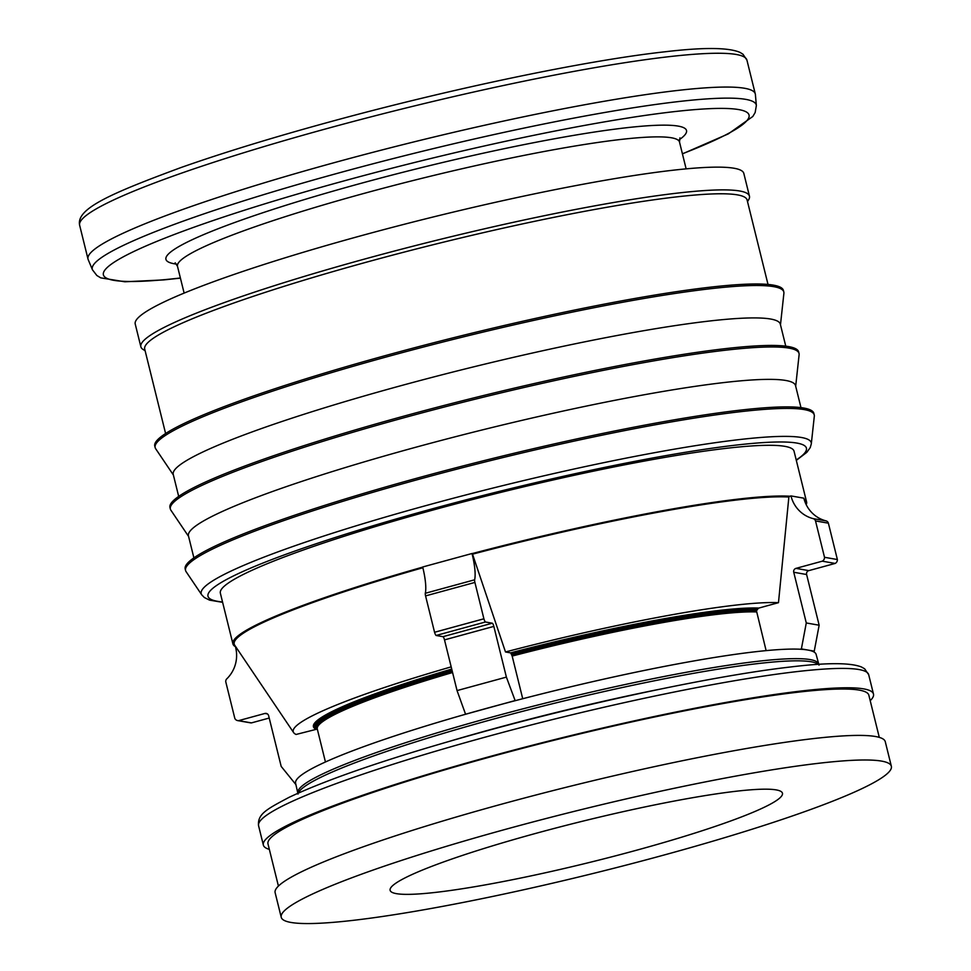 <?xml version="1.0" encoding="UTF-8"?>
<svg xmlns="http://www.w3.org/2000/svg" width="971" height="971" viewBox="0 0 971 971"><rect width="100%" height="100%" fill="white"/><g stroke="black" fill="none" stroke-linecap="round" stroke-linejoin="round"><path stroke-width="1.46" d="M235.868 646.929A295.5 30.477 -13.9 0 1 232.906 643.894A295.5 30.477 -13.9 0 1 422.725 567.113M298.036 794.06L295.597 783.269A268.13 27.649 -13.9 0 1 465.837 714.171A268.13 27.649 -13.9 0 1 490.185 707.374A268.13 27.649 -13.9 0 1 515.176 700.698L506.389 677.115L493.838 626.404A3.18 0.716 -105.3 0 0 492.297 623.2L485.439 621.998A4.066 0.922 -105.3 0 1 483.898 618.794L474.904 582.43A3.423 0.777 -105.3 0 1 474.637 579.796A31.825 7.198 -105.3 0 0 472.027 553.506L472.319 553.555A295.5 30.477 -13.9 0 1 789.872 496.23L790.977 495.926A31.825 30.829 -80.1 0 0 813.285 518.66A3.423 3.314 99.9 0 1 815.519 520.929L824.513 557.293A4.066 3.945 99.9 0 1 822.279 561.177L795.965 568.375A3.18 3.083 -80.1 0 0 793.744 572.259L806.282 622.957L801.378 648.907L800.165 649.235A268.13 27.649 -13.9 0 1 807.811 650.036L801.378 648.907M232.906 643.894L220.356 593.184A295.5 30.477 -13.9 0 1 467.087 500.939A295.5 30.477 -13.9 0 1 784.859 446.344A295.5 30.477 -13.9 0 1 794.047 451.212L806.585 501.922A295.5 30.477 -13.9 0 1 806.197 504.641M515.176 700.698A268.13 27.649 -13.9 0 1 800.165 649.235M269.331 849.382A314.276 32.407 -13.9 0 1 263.347 845.061A314.276 32.407 -13.9 0 1 525.748 746.954A314.276 32.407 -13.9 0 1 863.717 688.888A314.276 32.407 -13.9 0 1 873.487 694.071A314.276 32.407 -13.9 0 1 870.198 700.674M278.422 886.074L267.984 843.908A309.494 31.922 -13.9 0 1 526.403 747.294A309.494 31.922 -13.9 0 1 859.226 690.114A309.494 31.922 -13.9 0 1 868.851 695.212L879.289 737.377M281.226 917.267L275.133 892.689A314.276 32.407 -13.9 0 1 537.533 794.581A314.276 32.407 -13.9 0 1 875.502 736.516A314.276 32.407 -13.9 0 1 885.273 741.698L891.354 766.277A314.276 32.407 -13.9 0 1 628.953 864.384A314.276 32.407 -13.9 0 1 290.997 922.45A314.276 32.407 -13.9 0 1 281.226 917.267A314.276 32.407 -13.9 0 1 543.626 819.16A314.276 32.407 -13.9 0 1 881.583 761.106A314.276 32.407 -13.9 0 1 891.354 766.277M88.191 259.621A343.71 35.442 -13.9 0 1 88.009 259.075A343.71 35.442 -13.9 0 1 374.988 151.779A343.71 35.442 -13.9 0 1 744.611 88.276A343.71 35.442 -13.9 0 1 755.292 93.944A343.71 35.442 -13.9 0 1 755.389 94.503L756.36 105.536A342.01 35.272 -13.9 0 0 745.643 99.345A342.01 35.272 -13.9 0 0 340.505 172.486A342.01 35.272 -13.9 0 0 92.476 269.841L88.191 259.621M145.104 350.689L143.295 349.609A313.475 32.334 -13.9 0 1 140.856 346.768L135.224 324.023A313.475 32.334 -13.9 0 1 396.957 226.17A313.475 32.334 -13.9 0 1 734.076 168.25A313.475 32.334 -13.9 0 1 743.822 173.421L749.442 196.154A313.475 32.334 -13.9 0 1 748.605 199.82L747.512 201.604M140.856 346.768A313.475 32.334 -13.9 0 1 402.589 248.904A313.475 32.334 -13.9 0 1 739.696 190.996A313.475 32.334 -13.9 0 1 749.442 196.154M165.604 433.527L144.703 349.075A310.295 31.994 -13.9 0 1 403.778 252.205A310.295 31.994 -13.9 0 1 737.462 194.88A310.295 31.994 -13.9 0 1 747.112 199.99L768.012 284.442M173.384 475.001L155.676 448.748A323.816 33.39 -13.9 0 1 155.154 447.582A323.816 33.39 -13.9 0 1 425.516 346.489A323.816 33.39 -13.9 0 1 773.753 286.663A323.816 33.39 -13.9 0 1 783.815 292.004A323.816 33.39 -13.9 0 1 783.9 293.278L780.478 324.763M155.154 447.582L154.765 446.041A323.816 33.39 -13.9 0 1 425.14 344.96A323.816 33.39 -13.9 0 1 773.365 285.134A323.816 33.39 -13.9 0 1 783.439 290.463L783.815 292.004M178.688 496.412L173.239 474.406A312.698 32.249 -13.9 0 1 434.328 376.797A312.698 32.249 -13.9 0 1 770.598 319.022A312.698 32.249 -13.9 0 1 780.32 324.168L785.77 346.174M188.605 536.453L170.884 510.2A323.816 33.39 -13.9 0 1 170.362 509.035A323.816 33.39 -13.9 0 1 440.725 407.954A323.816 33.39 -13.9 0 1 788.962 348.116A323.816 33.39 -13.9 0 1 799.024 353.456A323.816 33.39 -13.9 0 1 799.109 354.731L795.686 386.215M170.362 509.035L169.974 507.505A323.816 33.39 -13.9 0 1 440.349 406.412A323.816 33.39 -13.9 0 1 788.586 346.586A323.816 33.39 -13.9 0 1 798.648 351.915L799.024 353.456M193.897 557.864L188.447 535.871A312.698 32.249 -13.9 0 1 449.537 438.249A312.698 32.249 -13.9 0 1 785.806 380.474A312.698 32.249 -13.9 0 1 795.54 385.633L800.978 407.626M186.092 571.664A323.816 33.39 -13.9 0 1 185.57 570.499A323.816 33.39 -13.9 0 1 455.933 469.406A323.816 33.39 -13.9 0 1 804.17 409.58A323.816 33.39 -13.9 0 1 814.232 414.908A323.816 33.39 -13.9 0 1 814.317 416.195L811.295 443.917A314.228 32.407 -13.9 0 0 801.451 437.496A314.228 32.407 -13.9 0 0 429.231 504.702A314.228 32.407 -13.9 0 0 201.689 594.774L186.092 571.664M185.57 570.499L185.182 568.957A323.816 33.39 -13.9 0 1 455.557 467.876A323.816 33.39 -13.9 0 1 803.794 408.038A323.816 33.39 -13.9 0 1 813.856 413.379L814.232 414.908M396.399 893.648A202.089 20.84 -13.9 0 1 390.124 890.322A202.089 20.84 -13.9 0 1 558.847 827.231A202.089 20.84 -13.9 0 1 776.181 789.896A202.089 20.84 -13.9 0 1 782.456 793.234A202.089 20.84 -13.9 0 1 613.721 856.313A202.089 20.84 -13.9 0 1 396.399 893.648M804.753 501.242A294.298 30.356 -13.9 0 1 805.651 503.464M804.085 499.118A295.5 30.477 -13.9 0 1 806.585 501.922M790.977 495.926L803.83 498.172A31.825 30.829 -80.1 0 0 826.151 520.905L813.285 518.66M814.244 651.153L807.811 650.036A268.13 27.649 -13.9 0 1 813.03 651.492L814.244 651.153L819.148 625.215L806.61 574.516A3.18 3.083 -80.1 0 1 808.831 570.62L835.145 563.435A4.066 3.945 -80.1 0 0 837.378 559.539L828.384 523.175A3.423 3.314 -80.1 0 0 826.151 520.905M828.384 523.175L815.519 520.929M837.378 559.539L824.513 557.293M835.145 563.435L822.279 561.177M819.148 625.215L806.282 622.957M766.119 650.619L756.47 610.82L758.412 608.186L778.475 602.675L788.865 497.043L789.872 496.23M813.03 651.492A268.13 27.649 -13.9 0 1 816.138 654.454L819.026 665.135M472.319 553.555L505.49 651.966L510.734 652.9L512.166 656.068A234.035 24.141 -13.9 0 1 756.555 611.948M512.166 656.068L522.726 698.732M512.13 655.923A234.035 24.141 -13.9 0 1 756.518 611.803M512.093 655.789A234.047 24.141 -13.9 0 1 756.494 611.657M512.057 655.643A234.06 24.141 -13.9 0 1 756.47 611.524M512.008 655.51A234.084 24.141 -13.9 0 1 756.458 611.378M511.972 655.376A234.12 24.141 -13.9 0 1 756.458 611.245M511.935 655.243A234.145 24.154 -13.9 0 1 756.458 611.099M511.887 655.109A234.193 24.154 -13.9 0 1 756.458 610.953M511.851 654.988A234.242 24.154 -13.9 0 1 756.47 610.82M511.802 654.855A234.29 24.166 -13.9 0 1 756.494 610.674M511.753 654.733A234.351 24.166 -13.9 0 1 756.518 610.541M511.717 654.612A234.412 24.178 -13.9 0 1 756.555 610.407M511.668 654.478A234.484 24.178 -13.9 0 1 756.591 610.261M511.62 654.357A234.557 24.19 -13.9 0 1 756.627 610.128M511.571 654.248A234.642 24.202 -13.9 0 1 756.676 609.994M511.523 654.126A234.727 24.202 -13.9 0 1 756.737 609.861M511.474 654.017A234.824 24.214 -13.9 0 1 756.797 609.727M511.426 653.908A234.921 24.226 -13.9 0 1 756.858 609.594M511.377 653.811A235.018 24.239 -13.9 0 1 756.931 609.472M511.316 653.714A235.128 24.251 -13.9 0 1 757.016 609.351M511.268 653.617A235.237 24.263 -13.9 0 1 757.089 609.23M511.219 653.532A235.358 24.275 -13.9 0 1 757.186 609.12M511.171 653.447A235.48 24.287 -13.9 0 1 757.271 609.011M511.122 653.362A235.601 24.299 -13.9 0 1 757.368 608.902M511.074 653.289A235.722 24.311 -13.9 0 1 757.477 608.805M511.037 653.228A235.844 24.324 -13.9 0 1 757.574 608.708M510.989 653.155A235.977 24.336 -13.9 0 1 757.683 608.623M510.94 653.107A236.111 24.348 -13.9 0 1 757.805 608.538M510.892 653.058A236.244 24.36 -13.9 0 1 757.914 608.453M510.855 653.01A236.378 24.372 -13.9 0 1 758.035 608.38M510.807 652.973A236.511 24.396 -13.9 0 1 758.157 608.307M510.77 652.937A236.657 24.409 -13.9 0 1 758.278 608.247M510.734 652.9A236.803 24.421 -13.9 0 1 758.412 608.186M510.685 652.888A236.936 24.433 -13.9 0 1 758.545 608.137M758.812 608.052A237.24 24.469 -13.9 0 0 510.612 652.864A237.094 24.445 -13.9 0 1 758.679 608.089M505.49 651.966A258.043 26.618 -13.9 0 1 778.475 602.675M472.743 554.113A294.298 30.356 -13.9 0 1 788.865 497.043M514.861 700.637L465.837 714.171M472.027 553.506L422.688 566.991A31.825 7.198 -105.3 0 1 425.298 593.281A3.423 0.777 74.7 0 0 425.565 595.903L434.559 632.267A4.066 0.922 74.7 0 0 436.1 635.483L442.958 636.673A3.18 0.716 -105.3 0 1 444.5 639.889L457.05 690.587L465.522 714.122M474.637 579.796L425.298 593.281M474.904 582.43L425.565 595.903M483.898 618.794L434.559 632.267M485.439 621.998L436.1 635.483M506.389 677.115L457.05 690.587M451.903 669.796A235.48 24.287 -13.9 0 0 317.286 729.027A234.035 24.141 -13.9 0 1 317.286 728.99A234.035 24.141 -13.9 0 1 452.571 672.515M325.443 761.992L317.286 728.99A234.035 24.141 -13.9 0 1 317.262 728.905A234.035 24.141 -13.9 0 1 452.535 672.381M451.879 669.711A235.601 24.299 -13.9 0 0 317.299 729.063L317.262 728.905A234.047 24.141 -13.9 0 1 317.25 728.869A234.047 24.141 -13.9 0 1 452.51 672.235M452.049 670.415A234.824 24.214 -13.9 0 0 317.25 728.893L317.238 728.845A234.557 24.19 -13.9 0 1 317.214 728.845A234.084 24.141 -13.9 0 0 317.25 728.893A234.06 24.141 -13.9 0 1 317.238 728.845A234.06 24.141 -13.9 0 1 452.474 672.102M452.025 670.306A234.921 24.226 -13.9 0 0 317.25 728.905L317.226 728.833A234.084 24.141 -13.9 0 1 452.437 671.956M452.146 670.779A234.557 24.19 -13.9 0 0 317.214 728.845A234.484 24.178 -13.9 0 1 317.201 728.82A234.412 24.178 -13.9 0 0 317.226 728.845L317.177 728.796A234.351 24.166 -13.9 0 0 317.214 728.845A234.29 24.166 -13.9 0 1 317.189 728.796A234.242 24.154 -13.9 0 0 317.226 728.845A234.193 24.154 -13.9 0 1 317.189 728.796A234.145 24.154 -13.9 0 0 317.226 728.857L317.214 728.845A234.12 24.141 -13.9 0 1 317.214 728.808A234.12 24.141 -13.9 0 1 452.401 671.823M451.952 669.99A235.237 24.263 -13.9 0 0 317.274 728.966L317.214 728.808A234.145 24.154 -13.9 0 1 452.365 671.689M452.11 670.658A234.642 24.202 -13.9 0 0 317.238 728.869L317.201 728.808A234.193 24.154 -13.9 0 1 452.34 671.556M452.085 670.536A234.727 24.202 -13.9 0 0 317.238 728.881L317.189 728.796A234.242 24.154 -13.9 0 1 452.304 671.422M452.207 671.034A234.412 24.178 -13.9 0 0 317.189 728.808L317.189 728.796A234.29 24.166 -13.9 0 1 452.268 671.289M317.177 728.796A234.351 24.166 -13.9 0 1 452.243 671.167M317.201 728.82A234.484 24.178 -13.9 0 1 452.17 670.9M451.976 670.087A235.128 24.251 -13.9 0 0 317.262 728.942A235.018 24.239 -13.9 0 1 452 670.196M317.286 729.003A235.358 24.275 -13.9 0 1 451.928 669.893M451.175 666.871A258.043 26.618 -13.9 0 0 293.643 732.62A258.043 26.618 -13.9 0 0 296.07 734.464L317.25 729.075A235.722 24.311 -13.9 0 1 451.855 669.638M317.116 729.051A235.844 24.324 -13.9 0 1 451.843 669.553M316.983 729.027A235.977 24.336 -13.9 0 1 451.818 669.48M316.837 729.003A236.111 24.348 -13.9 0 1 451.806 669.42M316.704 728.99A236.244 24.36 -13.9 0 1 451.794 669.359M316.57 728.99A236.378 24.372 -13.9 0 1 451.782 669.31M316.425 728.99A236.511 24.396 -13.9 0 1 451.77 669.262M316.291 729.003A236.657 24.409 -13.9 0 1 451.758 669.213A236.803 24.421 -13.9 0 0 316.145 729.015M316.012 729.039A236.936 24.433 -13.9 0 1 451.733 669.14A237.094 24.445 -13.9 0 0 315.866 729.063M315.733 729.1A237.24 24.469 -13.9 0 1 451.733 669.104M293.643 732.62L234.679 645.169A294.298 30.356 -13.9 0 1 422.87 567.744M295.937 784.629L281.189 766.422L268.639 715.724A3.18 3.083 99.9 0 0 264.889 713.467L238.575 720.652A4.066 3.945 99.9 0 1 234.824 718.394L225.818 682.03A3.423 3.314 99.9 0 1 226.716 678.911A31.825 30.829 99.9 0 0 235.662 647.633L236.232 647.475M237.677 720.603L250.542 722.849A4.066 3.945 -80.1 0 0 251.44 722.897L269.21 718.042M238.575 720.652L251.44 722.897M297.963 792.834A268.13 27.649 -13.9 0 1 492.552 716.938A268.13 27.649 -13.9 0 1 810.178 659.588A268.13 27.649 -13.9 0 1 818.504 664.006M298.315 793.064A268.591 27.698 -13.9 0 1 493.013 719.22A268.591 27.698 -13.9 0 1 811.173 661.773A268.591 27.698 -13.9 0 1 818.31 664.382M451.539 740.691A272.56 28.11 -13.9 0 1 494.385 728.541A272.56 28.11 -13.9 0 1 658.338 689.507M263.347 845.061L258.565 825.702A314.276 32.407 -13.9 0 1 486.641 736.746A314.276 32.407 -13.9 0 1 858.922 669.529A314.276 32.407 -13.9 0 1 868.693 674.711L873.487 694.071M88.009 259.075L79.646 225.272A343.71 35.442 -13.9 0 1 329.084 127.99A343.71 35.442 -13.9 0 1 736.249 54.473A343.71 35.442 -13.9 0 1 746.93 60.141L755.292 93.944M180.388 277.997A332.568 34.301 -13.9 0 1 113.728 280.316A332.568 34.301 -13.9 0 1 344.741 180.703A332.568 34.301 -13.9 0 1 695.333 109.577A332.568 34.301 -13.9 0 1 682.407 153.77M176.504 264.112A268.13 27.649 -13.9 0 1 174.282 263.772A268.13 27.649 -13.9 0 1 360.532 183.458A268.13 27.649 -13.9 0 1 679.36 139.666M184.126 293.096L177.487 266.285A258.577 26.666 -13.9 0 1 365.157 193.095A258.577 26.666 -13.9 0 1 671.459 137.785A258.577 26.666 -13.9 0 1 679.506 142.045L679.931 137.87M222.541 601.971A308.244 31.788 -13.9 0 1 217.577 601.328A308.244 31.788 -13.9 0 1 431.694 508.998A308.244 31.788 -13.9 0 1 796.22 459.999M808.831 570.62L795.965 568.375M806.61 574.516L793.744 572.259M492.297 623.2L442.958 636.673M493.838 626.404L444.5 639.889M264.889 713.467L267.401 713.903M258.565 825.702C257.339 813.953 266.891 809.122 289.115 797.325C330.443 777.892 396.253 755.741 486.52 730.884C594.932 701.135 717.654 675.294 790.042 667.041C826.6 662.574 850.438 662.574 861.544 667.028L864.639 668.813L868.693 674.711M79.646 225.272C75.944 208.498 111.082 193.423 181.116 167.498C223.075 152.738 272.353 137.615 328.975 122.115C449.403 89.065 585.889 60.469 664.759 51.815C703.49 47.227 728.578 47.421 740.036 52.41L742.973 54.23L746.93 60.141M180.424 278.131L163.783 279.903L124.871 281.784L100.741 277.864L96.833 275.485L92.476 269.841M222.626 602.336L209.578 600.139L204.347 597.529L201.689 594.774M796.305 460.363L806.828 452.34L810.239 447.582L811.295 443.917M686.133 168.869L679.506 142.045M177.487 266.285L175.168 262.789M682.431 153.891L728.299 133.889L752.804 116.484L755.147 112.563L756.36 105.536"/></g></svg>

